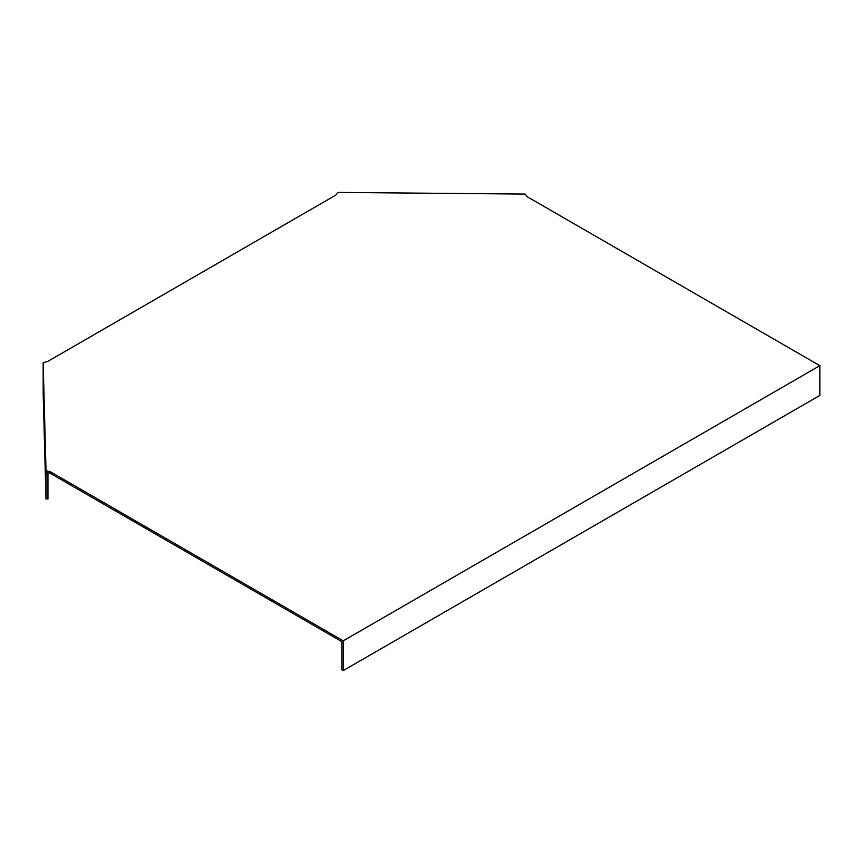 <?xml version="1.0" encoding="UTF-8"?>
<svg xmlns="http://www.w3.org/2000/svg" width="863" height="863" viewBox="0 0 863 863"><rect width="100%" height="100%" fill="white"/><g stroke="black" fill="none" stroke-linecap="round" stroke-linejoin="round"><path stroke-width="1.29" d="M46.019 470.637L45.987 473.107L47.95 473.086L47.983 472.223L50.82 473.614L341.856 641.64L341.856 669.785L343.247 670.583L343.247 640.842L50.82 472.007L46.019 470.637L43.15 362.719L47.875 361.349L335.75 195.146L338.134 192.417L525.049 194.078L527.433 196.85L819.85 365.675L343.247 640.842M50.82 473.614L50.82 472.007M45.987 473.107L45.987 498.965L43.182 393.808L43.15 362.719M45.987 498.965L47.95 498.943L47.95 473.086M343.247 670.583L819.85 395.416L819.85 365.675"/></g></svg>
